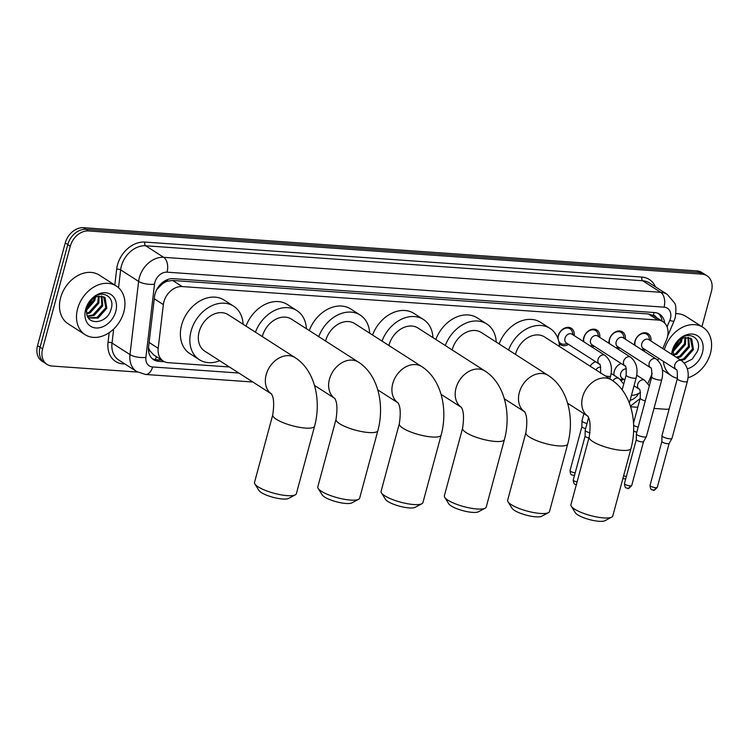 <?xml version="1.0" encoding="UTF-8"?>
<svg xmlns="http://www.w3.org/2000/svg" width="749" height="749" viewBox="0 0 749 749"><rect width="100%" height="100%" fill="white"/><g stroke="black" fill="none" stroke-linecap="round" stroke-linejoin="round"><path stroke-width="1.12" d="M623.786 379.266A9.25 7.041 -57.3 0 1 621.193 380.267M614.068 375.286A9.25 7.041 -57.3 0 1 614.302 371.223A9.25 7.041 -57.3 0 1 621.164 363.508M568.547 344.353A9.84 7.49 -57.3 0 1 560.692 344.821A9.84 7.49 -57.3 0 1 559.203 343.445M557.78 338.108A9.84 7.49 -57.3 0 1 558.136 335.992A9.84 7.49 -57.3 0 1 571.318 328.268A9.84 7.49 -57.3 0 1 574.165 335.599M594.135 346.16A9.84 7.49 -57.3 0 1 592.122 347.124M583.396 341.525A9.84 7.49 -57.3 0 1 583.733 337.79A9.84 7.49 -57.3 0 1 596.906 330.066A9.84 7.49 -57.3 0 1 599.752 337.406M619.723 347.957A9.84 7.49 -57.3 0 1 617.71 348.922M608.984 343.323A9.84 7.49 -57.3 0 1 609.321 339.597A9.84 7.49 -57.3 0 1 622.494 331.873A9.84 7.49 -57.3 0 1 625.34 339.203M645.32 349.764A9.84 7.49 -57.3 0 1 643.297 350.729M634.572 345.13A9.84 7.49 -57.3 0 1 634.909 341.394A9.84 7.49 -57.3 0 1 648.082 333.67A9.84 7.49 -57.3 0 1 650.937 341.01M662.771 348.603L666.413 340.037A17.339 13.201 122.7 0 0 667.387 337.237A17.339 13.201 122.7 0 0 662.893 321.667A17.339 13.201 122.7 0 0 657.903 320.048L182.129 286.558A17.339 13.201 122.7 0 0 163.348 304.618L158.198 348.313A17.339 13.201 122.7 0 0 163.245 361.046A17.339 13.201 122.7 0 0 168.235 362.666L229.419 366.982M162.018 284.199A17.339 13.201 -57.3 0 1 167.402 281.212L167.158 281.203A5.777 4.4 122.7 0 0 162.018 284.199L156.728 289.62M656.321 317.454A5.777 4.4 122.7 0 0 653.371 315.432L653.128 315.413A17.339 13.201 -57.3 0 1 653.428 315.601L662.893 321.667M148.517 347.695L149.922 350.832L153.77 354.97L163.245 361.046M653.128 315.413L648.419 313.971L172.654 280.472L167.402 281.212M647.932 383.479A17.339 13.201 122.7 0 0 648.231 382.814L652.201 373.47M657.809 360.278L658.643 358.312M631.473 395.275A17.339 13.201 122.7 0 0 640.507 392.364M590.146 366.186A9.25 7.041 -57.3 0 1 595.577 361.701M137.526 372.066L52.074 366.046A17.339 13.201 -57.3 0 1 47.084 364.426A17.339 13.201 -57.3 0 1 42.59 348.856L70.294 246.187L67.775 244.567A17.339 13.201 -57.3 0 1 86.004 229.325L699.444 272.514A17.339 13.201 -57.3 0 1 704.434 274.134A17.339 13.201 -57.3 0 0 699.444 272.514L86.004 229.325A17.339 13.201 -57.3 0 0 67.775 244.567L40.072 347.246L67.775 244.567L65.257 242.948A17.339 13.201 -57.3 0 1 83.485 227.705L696.926 270.904A17.339 13.201 -57.3 0 1 701.916 272.524L706.962 275.754A17.339 13.201 -57.3 0 1 711.447 291.324L701.916 326.667M47.084 364.426L44.566 362.806A17.339 13.201 -57.3 0 1 40.072 347.246A17.339 13.201 -57.3 0 0 44.566 362.806L42.038 361.196A17.339 13.201 -57.3 0 1 37.553 345.626L65.257 242.948M664.691 323.147A17.339 13.201 122.7 0 0 659.607 314.177A17.339 13.201 122.7 0 0 654.617 312.558L173.291 278.665A17.339 13.201 122.7 0 0 154.509 296.735L148.592 346.974A17.339 13.201 122.7 0 0 153.629 359.717A17.339 13.201 122.7 0 0 158.619 361.336L164.537 361.748M658.287 313.457A17.339 13.201 -57.3 0 1 662.125 321.181M669.157 408.954A17.339 13.201 -57.3 0 1 665.515 409.235L653.999 408.43M688.144 377.702L687.994 378.264M70.294 246.187A17.339 13.201 -57.3 0 1 88.532 230.945L701.972 274.134A17.339 13.201 -57.3 0 1 706.962 275.754M637.783 407.287L630.621 406.782M161.793 360.119L156.101 359.717A17.339 13.201 -57.3 0 1 152.431 358.808M664.382 349.633A28.893 22.002 -57.3 0 1 702.974 327.35A28.893 22.002 -57.3 0 1 710.464 353.294A28.893 22.002 -57.3 0 1 688.059 377.73M675.982 313.672A28.893 22.002 -57.3 0 1 685.953 316.424L702.974 327.35M684.333 363.068L692.273 359.099L697.478 351.234C702.815 337.209 687.095 329.635 677.639 341.179L672.771 350.073L672.209 353.022L672.892 349.933C675.252 343.079 679.053 339.025 684.286 337.762A13.061 9.943 -57.3 0 0 673.782 348.912A13.061 9.943 -57.3 0 0 673.267 352.76L673.538 355.513M671.647 354.296A18.837 14.353 -57.3 0 1 672.312 350.607A18.837 14.353 -57.3 0 1 692.123 334.054A18.837 14.353 -57.3 0 1 702.431 352.732A18.837 14.353 -57.3 0 1 687.32 368.798M680.176 359.773L683.715 358.752L692.46 348.968L690.306 338.061M681.178 360.409L684.717 359.389L693.462 349.614L691.758 339.091L690.821 338.361L684.286 337.762M676.169 357.198L679.717 356.178L688.453 346.403L687.947 337.35M677.171 357.844L680.71 356.824L689.455 347.04L688.584 337.453M673.36 354.417L675.71 353.612L684.446 343.828L684.979 337.565M673.482 355.232L676.712 354.258L685.447 344.474L685.794 337.396M673.51 350.073L680.448 341.263L680.963 339.194M673.323 351.384L681.45 341.9L682.124 338.567M679.1 340.542L673.772 348.922M677.424 378.311A28.893 22.002 -57.3 0 1 671.759 375.989A28.893 22.002 -57.3 0 1 663.324 361.318M77.624 308.738A28.893 22.002 -57.3 0 1 116.329 286.043A28.893 22.002 -57.3 0 1 123.819 311.987A28.893 22.002 -57.3 0 1 85.114 334.681A28.893 22.002 -57.3 0 1 77.624 308.738M85.114 334.681L68.093 323.765A28.893 22.002 -57.3 0 1 60.603 297.812A28.893 22.002 -57.3 0 1 99.308 275.117L116.329 286.043M86.622 311.453C86.004 326.283 106.976 324.045 110.833 309.927C116.17 295.911 100.45 288.328 90.994 299.872L86.126 308.775L85.564 311.724L86.247 308.635C88.607 301.781 92.399 297.718 97.632 296.454A13.061 9.943 -57.3 0 0 87.127 307.605A13.061 9.943 -57.3 0 0 86.622 311.453M115.777 311.425A18.837 14.353 -57.3 0 1 95.966 327.978A18.837 14.353 -57.3 0 1 85.667 309.309A18.837 14.353 -57.3 0 1 105.478 292.747A18.837 14.353 -57.3 0 1 115.777 311.425M88.363 317.801L97.07 317.445L105.806 307.661L103.652 296.763M88.513 318.025L98.072 318.091L106.807 308.307L105.113 297.793L104.167 297.053L97.632 296.454M87.408 315.966L93.063 314.88L101.808 305.096L101.293 296.052M87.652 316.518L94.065 315.516L102.81 305.742L101.939 296.155M86.715 313.11L89.065 312.305L97.801 302.53L98.334 296.258M86.837 313.925L90.067 312.951L98.802 303.167L99.149 296.098M86.865 308.766L93.803 299.956L94.318 297.896M86.678 310.086L94.795 300.602L95.479 297.259M92.455 299.244L87.127 307.624M611.718 517.119L604.967 520.714A15.898 3.96 -164.9 0 1 599.078 521.295A15.898 3.96 -164.9 0 1 575.307 512.709L571.281 506.212A21.674 5.402 15.1 0 0 603.685 517.905A21.674 5.402 15.1 0 0 611.718 517.119A21.674 5.402 15.1 0 0 612.785 515.967L631.014 448.417A21.674 5.402 -164.9 0 1 621.913 450.355A21.674 5.402 -164.9 0 1 599.677 444.99A21.674 5.402 -164.9 0 1 589.163 437.126L570.935 504.676A21.674 5.402 15.1 0 0 571.281 506.212M587.637 416.06A21.674 16.506 122.7 0 1 582.6 396.989A21.674 16.506 122.7 0 1 605.389 377.945A21.674 16.506 122.7 0 1 611.624 379.968L544.607 336.956A21.674 16.506 122.7 0 0 515.574 353.977A21.674 16.506 122.7 0 0 515.462 354.417M508.59 349.998A31.786 24.211 -57.3 0 1 550.066 328.446A31.786 24.211 -57.3 0 1 559.512 346.525M499.124 343.931A31.786 24.211 -57.3 0 1 540.609 322.379L550.066 328.446M548.437 512.662L541.686 516.258A15.898 3.96 -164.9 0 1 535.788 516.838A15.898 3.96 -164.9 0 1 512.026 508.253L508 501.755A21.674 5.402 15.1 0 0 540.404 513.458A21.674 5.402 15.1 0 0 548.437 512.662A21.674 5.402 15.1 0 0 549.504 511.511L567.733 443.96A21.674 5.402 -164.9 0 1 558.623 445.898A21.674 5.402 -164.9 0 1 536.396 440.534A21.674 5.402 -164.9 0 1 525.882 432.669L507.653 500.22A21.674 5.402 15.1 0 0 508 501.755M524.356 411.604A21.674 16.506 122.7 0 1 519.319 392.532A21.674 16.506 122.7 0 1 542.107 373.489A21.674 16.506 122.7 0 1 548.343 375.511L481.317 332.509A21.674 16.506 122.7 0 0 452.293 349.53A21.674 16.506 122.7 0 0 452.181 349.961M445.299 345.542A31.786 24.211 -57.3 0 1 486.784 323.989A31.786 24.211 -57.3 0 1 496.222 342.068M435.843 339.475A31.786 24.211 -57.3 0 1 477.328 317.922L486.784 323.989M485.155 508.206L478.396 511.801A15.898 3.96 -164.9 0 1 472.507 512.382A15.898 3.96 -164.9 0 1 448.745 503.796L444.709 497.299A21.674 5.402 15.1 0 0 477.113 509.002A21.674 5.402 15.1 0 0 485.155 508.206A21.674 5.402 15.1 0 0 486.223 507.054L504.442 439.504A21.674 5.402 -164.9 0 1 495.342 441.451A21.674 5.402 -164.9 0 1 473.106 436.077A21.674 5.402 -164.9 0 1 462.592 428.213L444.372 495.763A21.674 5.402 15.1 0 0 444.709 497.299M461.075 407.147A21.674 16.506 122.7 0 1 456.029 388.076A21.674 16.506 122.7 0 1 478.826 369.032A21.674 16.506 122.7 0 1 485.062 371.055L418.036 328.053A21.674 16.506 122.7 0 0 389.012 345.074A21.674 16.506 122.7 0 0 388.9 345.504M382.018 341.095A31.786 24.211 -57.3 0 1 423.503 319.533A31.786 24.211 -57.3 0 1 432.941 337.612M372.562 335.018A31.786 24.211 -57.3 0 1 414.038 313.466L423.503 319.533M421.874 503.749L415.115 507.345A15.898 3.96 -164.9 0 1 409.226 507.925A15.898 3.96 -164.9 0 1 385.454 499.34L381.428 492.842A21.674 5.402 15.1 0 0 413.832 504.545A21.674 5.402 15.1 0 0 421.874 503.749A21.674 5.402 15.1 0 0 422.932 502.598L441.161 435.047A21.674 5.402 -164.9 0 1 432.061 436.995A21.674 5.402 -164.9 0 1 409.825 431.621A21.674 5.402 -164.9 0 1 399.311 423.756L381.082 491.307A21.674 5.402 15.1 0 0 381.428 492.842M397.785 402.69A21.674 16.506 122.7 0 1 392.748 383.619A21.674 16.506 122.7 0 1 415.536 364.576A21.674 16.506 122.7 0 1 421.771 366.598L354.754 323.596A21.674 16.506 122.7 0 0 325.721 340.617A21.674 16.506 122.7 0 0 325.609 341.048M318.737 336.638A31.786 24.211 -57.3 0 1 360.213 315.086A31.786 24.211 -57.3 0 1 369.66 333.155M309.281 330.562A31.786 24.211 -57.3 0 1 350.757 309.009L360.213 315.086M358.584 499.293L351.833 502.888A15.898 3.96 -164.9 0 1 345.935 503.468A15.898 3.96 -164.9 0 1 322.173 494.883L318.147 488.385A21.674 5.402 15.1 0 0 350.551 500.089A21.674 5.402 15.1 0 0 358.584 499.293A21.674 5.402 15.1 0 0 359.651 498.151L377.88 430.6A21.674 5.402 -164.9 0 1 368.78 432.538A21.674 5.402 -164.9 0 1 346.544 427.173A21.674 5.402 -164.9 0 1 336.029 419.3L317.801 486.859A21.674 5.402 15.1 0 0 318.147 488.385M334.503 398.234A21.674 16.506 122.7 0 1 329.466 379.172A21.674 16.506 122.7 0 1 352.255 360.119A21.674 16.506 122.7 0 1 358.49 362.151L291.473 319.14A21.674 16.506 122.7 0 0 262.44 336.161A21.674 16.506 122.7 0 0 262.328 336.591M255.446 332.182A31.786 24.211 -57.3 0 1 296.932 310.629A31.786 24.211 -57.3 0 1 306.369 328.699M245.99 326.115A31.786 24.211 -57.3 0 1 287.476 304.553L296.932 310.629M295.303 494.846L288.552 498.431A15.898 3.96 -164.9 0 1 282.654 499.012A15.898 3.96 -164.9 0 1 258.892 490.426L254.857 483.929A21.674 5.402 15.1 0 0 287.26 495.632A21.674 5.402 15.1 0 0 295.303 494.846A21.674 5.402 15.1 0 0 296.37 493.694L314.589 426.144A21.674 5.402 -164.9 0 1 305.489 428.082A21.674 5.402 -164.9 0 1 283.253 422.717A21.674 5.402 -164.9 0 1 272.748 414.852L254.52 482.403A21.674 5.402 15.1 0 0 254.857 483.929M271.222 393.777A21.674 16.506 122.7 0 1 266.176 374.715A21.674 16.506 122.7 0 1 288.974 355.663A21.674 16.506 122.7 0 1 295.209 357.694L228.183 314.683A21.674 16.506 122.7 0 0 199.159 331.704A21.674 16.506 122.7 0 0 204.777 351.159L271.25 393.824M219.682 360.728A31.786 24.211 -57.3 0 1 199.309 359.679A31.786 24.211 -57.3 0 1 191.07 331.133A31.786 24.211 -57.3 0 1 233.651 306.172A31.786 24.211 -57.3 0 1 243.088 324.242M199.309 359.679L189.853 353.603A31.786 24.211 -57.3 0 1 181.614 325.066A31.786 24.211 -57.3 0 1 224.185 300.106L233.651 306.172M649.814 340.289L649.196 337.733A8.67 6.601 122.7 0 0 646.827 334.251A8.67 6.601 122.7 0 0 635.218 341.057A8.67 6.601 122.7 0 0 635.124 345.476M648.737 339.597A5.206 3.96 122.7 0 0 641.771 343.679A5.206 3.96 122.7 0 0 643.119 348.351L676.16 369.547A5.206 3.96 122.7 0 1 674.812 364.885A5.206 3.96 122.7 0 1 680.017 360.297A5.206 3.96 122.7 0 1 681.777 360.793L648.737 339.597M677.33 378.676A5.206 1.292 -164.9 0 0 679.717 380.501A5.206 1.292 -164.9 0 0 684.923 381.831A5.206 1.292 -164.9 0 0 685.195 381.85A5.206 1.292 -164.9 0 0 687.376 381.381L672.003 438.343A5.206 1.292 -164.9 0 1 671.975 438.418A5.206 1.292 -164.9 0 1 669.821 438.811A5.206 1.292 -164.9 0 1 662.828 436.695A5.206 1.292 -164.9 0 1 661.947 435.712A5.206 1.292 -164.9 0 1 661.966 435.628L677.33 378.676C677.499 372.01 677.105 368.976 676.16 369.547M669.157 443.371A3.754 0.936 -164.9 0 1 669.129 443.427A3.754 0.936 -164.9 0 1 667.574 443.708A3.754 0.936 -164.9 0 1 662.528 442.182A3.754 0.936 -164.9 0 1 661.891 441.47A3.754 0.936 -164.9 0 1 661.901 441.414M641.49 349.568A8.67 6.601 122.7 0 0 641.621 349.54L644.196 349.043M624.226 338.492L623.608 335.936A8.67 6.601 122.7 0 0 621.23 332.444A8.67 6.601 122.7 0 0 609.62 339.26A8.67 6.601 122.7 0 0 609.527 343.679M623.14 337.79A5.206 3.96 122.7 0 0 616.174 341.881A5.206 3.96 122.7 0 0 617.522 346.553L650.563 367.75A5.206 3.96 122.7 0 1 649.214 363.078A5.206 3.96 122.7 0 1 654.42 358.499A5.206 3.96 122.7 0 1 656.18 358.996L623.14 337.79M651.742 376.869A5.206 1.292 -164.9 0 0 654.13 378.704A5.206 1.292 -164.9 0 0 659.335 380.024A5.206 1.292 -164.9 0 0 659.597 380.043A5.206 1.292 -164.9 0 0 661.788 379.584L646.415 436.536A5.206 1.292 -164.9 0 1 646.387 436.62A5.206 1.292 -164.9 0 1 644.234 437.004A5.206 1.292 -164.9 0 1 637.24 434.888A5.206 1.292 -164.9 0 1 636.36 433.914A5.206 1.292 -164.9 0 1 636.369 433.83L651.742 376.869C651.911 370.212 651.518 367.169 650.563 367.75M643.56 441.564A3.754 0.936 -164.9 0 1 643.541 441.62A3.754 0.936 -164.9 0 1 641.987 441.901A3.754 0.936 -164.9 0 1 636.931 440.375A3.754 0.936 -164.9 0 1 636.304 439.672A3.754 0.936 -164.9 0 1 636.313 439.607L624.441 483.601C625.041 489.397 626.52 487.449 627.802 488.329A3.754 2.247 -86 0 0 630.115 485.895A3.754 0.936 -164.9 0 1 626.258 484.959A3.754 0.936 -164.9 0 1 624.441 483.601M615.903 347.761A8.67 6.601 122.7 0 0 616.024 347.742L618.608 347.246M598.638 336.685L598.011 334.129A8.67 6.601 122.7 0 0 595.642 330.646A8.67 6.601 122.7 0 0 584.033 337.453A8.67 6.601 122.7 0 0 583.939 341.872M597.552 335.992A5.206 3.96 122.7 0 0 590.587 340.074A5.206 3.96 122.7 0 0 591.935 344.746L624.975 365.952A5.206 3.96 122.7 0 1 623.627 361.28A5.206 3.96 122.7 0 1 628.832 356.702A5.206 3.96 122.7 0 1 630.592 357.189L597.552 335.992M590.315 345.963A8.67 6.601 122.7 0 0 590.437 345.944L593.021 345.439M573.041 334.887L572.423 332.331A8.67 6.601 122.7 0 0 570.055 328.839A8.67 6.601 122.7 0 0 558.445 335.655A8.67 6.601 122.7 0 0 558.174 339.203M571.964 334.185A5.206 3.96 122.7 0 0 564.999 338.276A5.206 3.96 122.7 0 0 566.347 342.948L599.387 364.145A5.206 3.96 122.7 0 1 598.039 359.473A5.206 3.96 122.7 0 1 603.245 354.895A5.206 3.96 122.7 0 1 605.005 355.391L571.964 334.185M590.015 432.866A5.206 1.292 -164.9 0 1 586.055 431.293A5.206 1.292 -164.9 0 1 585.175 430.31A5.206 1.292 -164.9 0 1 585.194 430.226L588.555 417.764M588.929 437.996A3.754 0.936 -164.9 0 1 585.755 436.77A3.754 0.936 -164.9 0 1 585.119 436.068A3.754 0.936 -164.9 0 1 585.128 436.002M558.745 341.179A8.67 6.601 122.7 0 0 560.692 343.435A8.67 6.601 122.7 0 0 564.849 344.137L567.424 343.641M626.351 368.92A5.206 3.96 122.7 0 0 620.687 373.47A5.206 3.96 122.7 0 0 622.035 378.142L624.835 379.94M638.176 427.145A5.206 1.292 -164.9 0 1 634.019 425.516A5.206 1.292 -164.9 0 1 633.635 425.245M636.809 432.201A3.754 0.936 -164.9 0 1 633.71 431.003A3.754 0.936 -164.9 0 1 633.635 430.947M620.266 379.387A8.67 6.601 122.7 0 0 620.537 379.34L623.121 378.835M600.764 367.122A5.206 3.96 122.7 0 0 595.895 369.875M586.991 423.541A5.206 1.292 -164.9 0 1 582.834 421.912A5.206 1.292 -164.9 0 1 581.964 420.938A5.206 1.292 -164.9 0 1 581.973 420.854L583.902 413.682M585.634 428.597A3.754 0.936 -164.9 0 1 582.535 427.398A3.754 0.936 -164.9 0 1 581.898 426.687A3.754 0.936 -164.9 0 1 581.907 426.63M157.992 287.466A17.339 6.058 6.7 0 0 158.563 287.438M653.371 315.432A17.339 10.374 -86 0 0 653.989 312.511M155.193 359.614A17.339 10.374 -86 0 0 156.391 356.655M148.564 350.85A17.339 6.058 6.7 0 0 149.922 350.832M167.158 281.203A17.339 10.374 -86 0 0 167.551 279.564M648.419 313.971L657.903 320.048M149.117 342.49L158.198 348.313M154.266 298.795L163.348 304.618M172.654 280.472L182.129 286.558M88.794 303.635A20.232 7.059 6.7 0 0 89.496 304.983M83.485 227.705L88.532 230.945M696.926 270.904L701.972 274.134M37.553 345.626L42.59 348.856M667.05 326.836L669.746 320.488A11.563 8.801 122.7 0 0 670.402 318.625A11.563 8.801 122.7 0 0 664.073 307.165L167.046 272.168A11.563 8.801 122.7 0 0 154.884 282.326A11.563 8.801 122.7 0 0 154.519 284.217L145.896 357.395A11.563 8.801 122.7 0 0 152.581 366.963L238.875 373.039M145.896 357.395A11.563 4.035 6.7 0 1 129.989 354.586L112.013 343.051A23.116 17.602 122.7 0 0 118.745 360.035L136.711 371.57A23.116 17.602 -57.3 0 1 129.989 354.586L138.612 281.399A23.116 17.602 -57.3 0 1 139.342 277.626A23.116 17.602 -57.3 0 1 163.657 257.31L660.684 292.307A23.116 17.602 -57.3 0 1 667.34 294.469L649.374 282.935A23.116 17.602 122.7 0 0 642.717 280.781L145.68 245.784A23.116 17.602 122.7 0 0 121.375 266.101A23.116 17.602 122.7 0 0 120.645 269.874L118.539 287.738M114.794 285.06L116.666 269.172A26.009 19.802 -57.3 0 1 144.838 242.067L641.874 277.064A2.893 1.732 -86 0 0 642.717 280.781L660.684 292.307A11.563 6.919 94 0 1 664.073 307.165M116.666 269.172A2.893 1.011 -173.3 0 1 120.645 269.874L138.612 281.399A11.563 4.035 6.7 0 0 154.519 284.217M641.874 277.064A26.009 19.802 -57.3 0 1 655.431 286.83M124.943 364.023L123.089 363.892A26.009 19.802 -57.3 0 1 108.043 342.349L109.185 332.668M167.046 272.168A11.563 6.919 94 0 0 163.657 257.31L145.68 245.784A2.893 1.732 -86 0 1 144.838 242.067M113.67 329.036L112.013 343.051A2.893 1.011 -173.3 0 0 108.043 342.349M630.124 400.256A11.563 8.801 122.7 0 0 638.644 393.487M123.426 363.04A2.893 1.732 -86 0 0 123.089 363.892M152.581 366.963A11.563 6.919 94 0 1 145.465 374.453L252.844 382.009M669.746 320.488A11.563 1.638 23 0 0 674.081 320.965L667.659 336.067M156.101 359.717L158.619 361.336M650.029 485.399C650.628 491.204 652.117 489.256 653.39 490.127C653.362 491.101 654.654 490.174 657.285 487.356A3.754 0.936 -164.9 0 1 655.703 487.693A3.754 0.936 -164.9 0 1 651.855 486.766A3.754 0.936 -164.9 0 1 650.029 485.399L661.891 441.442M653.39 490.127A3.754 2.247 -86 0 0 655.703 487.693M627.802 488.329C627.765 489.303 629.066 488.376 631.697 485.558A3.754 0.936 -164.9 0 1 630.115 485.895M630.592 357.189C636.407 362.151 638.279 369.014 636.191 377.777A5.206 1.292 -164.9 0 1 634.01 378.245A5.206 1.292 -164.9 0 1 633.738 378.226A5.206 1.292 -164.9 0 1 628.533 376.897A5.206 1.292 -164.9 0 1 626.145 375.071C626.314 368.405 625.921 365.372 624.975 365.952M605.005 355.391C610.819 360.344 612.691 367.207 610.604 375.979A5.206 1.292 -164.9 0 1 608.422 376.447A5.206 1.292 -164.9 0 1 608.151 376.419A5.206 1.292 -164.9 0 1 605.248 375.876M577.058 481.981A3.754 0.936 -164.9 0 1 573.257 479.997L585.119 436.04L585.175 430.31M625.724 478.854L624.582 478.948A3.754 2.247 -86 0 0 625.827 478.442M636.734 375.212L644.683 380.314A5.206 3.96 122.7 0 0 642.923 379.818A5.206 3.96 122.7 0 0 637.717 384.396A5.206 3.96 122.7 0 0 639.066 389.068L634.019 385.829M645.264 400.884A5.206 1.292 -164.9 0 1 640.236 398.187L633.532 423.063M626.361 476.467A3.754 0.936 -164.9 0 1 623.627 475.802M611.147 373.414L619.086 378.507A5.206 3.96 122.7 0 0 617.326 378.02A5.206 3.96 122.7 0 0 612.897 380.82M574.539 475.25L573.406 475.343A3.754 2.247 -86 0 0 574.652 474.847M575.185 472.862A3.754 0.936 -164.9 0 1 570.036 470.615L581.898 426.658M88.579 304.019L88.551 306.144M674.081 320.965L675.252 317.585C676.31 309.403 676.01 304.469 674.372 302.774L667.34 294.469M136.711 371.57L145.465 374.453M314.739 386.372L316.134 386.465M378.02 390.828L379.415 390.922M441.301 395.285L442.696 395.378M504.592 399.732L505.987 399.835M567.873 404.188L569.268 404.291M630.424 406.173L640.142 398.534M671.759 375.989L662.369 369.959M611.624 379.968C631.604 392.794 637.867 423.101 631.014 448.417M588.218 416.453L587.525 415.91C590.231 419.084 590.783 426.153 589.163 437.126M567.602 403.215L587.675 416.098M548.343 375.511C568.322 388.338 574.586 418.644 567.733 443.96M524.937 411.997L524.244 411.454C526.95 414.628 527.493 421.696 525.882 432.669M504.311 398.768L524.384 411.641M485.062 371.055C505.032 383.881 511.295 414.188 504.442 439.504M461.646 407.54L460.953 406.997C463.668 410.171 464.211 417.249 462.592 428.213M441.03 394.311L461.103 407.184M421.771 366.598C441.751 379.425 448.014 409.731 441.161 435.047M398.365 403.084L397.672 402.541C400.378 405.715 400.93 412.793 399.311 423.756M377.749 389.854L397.822 402.737M358.49 362.151C378.47 374.968 384.733 405.275 377.88 430.6M335.084 398.627L334.391 398.084C337.097 401.258 337.64 408.336 336.029 419.3M314.458 385.398L334.531 398.281M295.209 357.694C315.189 370.512 321.443 400.818 314.589 426.144M271.793 394.171L271.101 393.628C273.816 396.801 274.359 403.88 272.748 414.852M646.827 334.251L644.477 332.743M661.891 441.47L661.947 435.712M687.376 381.381C689.464 372.609 687.591 365.746 681.777 360.793M657.285 487.356L669.147 443.399L671.975 438.418M621.23 332.444L618.889 330.936M636.304 439.672L636.36 433.914M661.788 379.584C663.867 370.811 662.004 363.948 656.18 358.996M643.541 441.62L646.387 436.62M631.697 485.558L643.55 441.601M595.642 330.646L593.292 329.139M626.145 375.071L622.166 389.845M636.191 377.777L629.366 403.102M570.055 328.839L567.705 327.332M600.558 373.264C600.726 366.607 600.333 363.565 599.387 364.145M560.692 343.435L559.007 342.359M610.604 375.979L609.836 378.816M573.257 479.997C573.856 485.792 575.344 483.845 576.618 484.725M649.308 385.875L644.683 380.314M640.236 398.187C640.404 391.53 640.011 388.488 639.066 389.068M622.915 478.424L624.582 478.948M623.72 384.078L619.086 378.507M581.898 426.687L581.964 420.938M570.036 470.615C570.635 476.42 572.124 474.473 573.406 475.343"/></g></svg>
